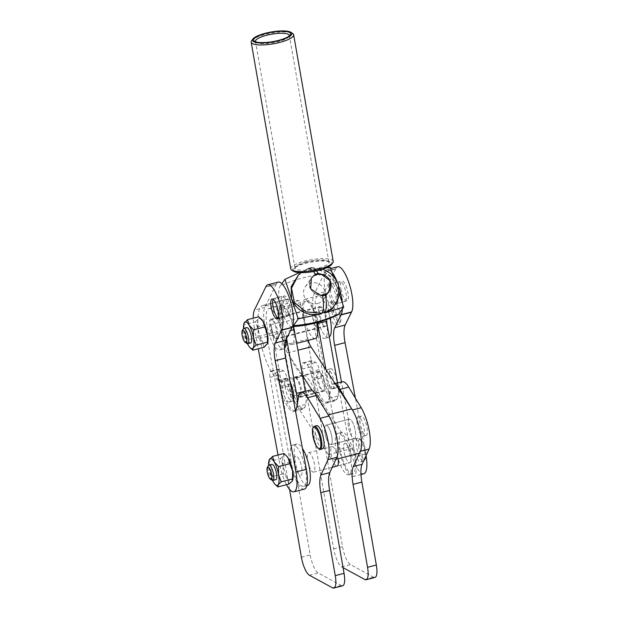 <?xml version="1.0" encoding="UTF-8"?>
<svg xmlns="http://www.w3.org/2000/svg" width="619" height="619" viewBox="0 0 619 619"><rect width="100%" height="100%" fill="white"/><g stroke="black" fill="none" stroke-linecap="round" stroke-linejoin="round"><path stroke-width="0.46" stroke-dasharray="3.1 2.32" d="M301.708 467.554A10.028 2.933 75.5 0 1 300.811 475.407A10.028 2.933 75.5 0 1 294.915 463.855A10.028 2.933 75.5 0 1 295.805 455.994A10.028 2.933 75.5 0 1 301.708 467.554A10.028 2.933 75.5 0 1 300.811 475.407A10.028 2.933 75.5 0 1 294.915 463.855A10.028 2.933 75.5 0 1 295.805 455.994A10.028 2.933 75.5 0 1 301.708 467.554M307.682 460.559A10.028 2.933 -104.5 0 0 313.585 472.119A10.028 2.933 -104.5 0 0 314.475 464.258A10.028 2.933 -104.5 0 0 308.572 452.706A10.028 2.933 -104.5 0 0 307.682 460.559M338.051 458.772A10.028 2.933 -104.5 0 0 337.959 458.199A10.028 2.933 -104.5 0 0 332.055 446.647A10.028 2.933 -104.5 0 0 331.165 454.508A10.028 2.933 -104.5 0 0 337.069 466.061L349.836 462.764A10.028 2.933 -104.5 0 0 350.725 454.911A10.028 2.933 -104.5 0 0 344.829 443.351A10.028 2.933 -104.5 0 0 343.932 451.212A10.028 2.933 -104.5 0 0 349.836 462.764A10.028 2.933 -104.5 0 0 350.725 454.911A10.028 2.933 -104.5 0 0 344.829 443.351A10.028 2.933 -104.5 0 0 343.932 451.212A10.028 2.933 -104.5 0 0 349.836 462.764L337.069 466.061M364.351 434.283A10.028 2.933 75.5 0 1 363.206 436.287A10.028 2.933 75.5 0 1 358.695 430.066A10.028 2.933 75.5 0 1 357.047 418.87A10.028 2.933 75.5 0 1 358.192 416.866A10.028 2.933 75.5 0 1 362.703 423.094A10.028 2.933 75.5 0 1 364.351 434.283M367.284 433.532A10.028 2.933 75.5 0 1 366.139 435.528A10.028 2.933 75.5 0 1 361.628 429.307A10.028 2.933 75.5 0 1 359.979 418.111A10.028 2.933 75.5 0 1 361.132 416.115A10.028 2.933 75.5 0 1 365.636 422.336A10.028 2.933 75.5 0 1 367.284 433.532M340.28 450.245A21.402 6.26 75.5 0 1 341.982 432.341A21.402 6.26 75.5 0 1 354.377 455.878A21.402 6.26 75.5 0 1 352.675 473.783A21.402 6.26 75.5 0 1 340.28 450.245M336.318 451.266A21.402 6.26 75.5 0 1 338.02 433.362A21.402 6.26 75.5 0 1 350.416 456.899A21.402 6.26 75.5 0 1 348.714 474.804A21.402 6.26 75.5 0 1 336.318 451.266M332.063 442.616A10.028 2.933 75.5 0 1 330.917 444.612A10.028 2.933 75.5 0 1 326.406 438.391A10.028 2.933 75.5 0 1 324.758 427.195A10.028 2.933 75.5 0 1 325.904 425.199A10.028 2.933 75.5 0 1 330.414 431.42A10.028 2.933 75.5 0 1 332.063 442.616M355.546 436.557A10.028 2.933 75.5 0 1 354.393 438.554A10.028 2.933 75.5 0 1 349.89 432.333A10.028 2.933 75.5 0 1 348.242 421.137A10.028 2.933 75.5 0 1 349.387 419.14A10.028 2.933 75.5 0 1 353.898 425.361A10.028 2.933 75.5 0 1 355.546 436.557M307.62 485.404A21.402 6.26 75.5 0 1 295.015 460.737A21.402 6.26 75.5 0 1 296.927 443.962A21.402 6.26 75.5 0 1 302.459 448.396M291.054 461.759A21.402 6.26 75.5 0 1 292.965 444.984A21.402 6.26 75.5 0 1 305.562 469.651A21.402 6.26 75.5 0 1 303.658 486.426A21.402 6.26 75.5 0 1 291.054 461.759M319.195 448.968A11.885 3.474 75.5 0 1 314.467 440.155A11.885 3.474 75.5 0 1 313.075 428.603A11.885 3.474 75.5 0 1 313.547 427.048M322.576 448.69A11.885 3.474 75.5 0 1 317.23 441.308A11.885 3.474 75.5 0 1 315.272 428.039A11.885 3.474 75.5 0 1 316.634 425.663M295.402 410.505A25.364 7.42 75.5 0 1 293.979 411.527A25.364 7.42 75.5 0 1 280.361 388.446L278.264 380.174A7.923 2.321 -104.5 0 0 274.674 373.079L271.385 371.292A7.923 2.321 -104.5 0 0 270.72 371.168A7.923 2.321 -104.5 0 0 270.016 377.381L289.56 489.389M310.057 390.086A23.777 6.956 -104.5 0 0 307.357 394.69L305.662 404.339A25.364 7.42 75.5 0 1 302.784 409.252A25.364 7.42 75.5 0 1 289.166 386.171L287.069 377.899A7.923 2.321 -104.5 0 0 283.479 370.804L280.19 369.017A7.923 2.321 -104.5 0 0 279.525 368.901A7.923 2.321 -104.5 0 0 278.821 375.114L310.204 554.941A15.854 4.635 -104.5 0 0 318.212 572.977L341.324 585.543A15.854 4.635 -104.5 0 0 342.647 585.775M359.763 452.458L360.281 451.336A25.364 7.42 -104.5 0 0 352.389 409.995L351.166 407.975M335.738 384.507A23.777 6.956 -104.5 0 0 333.54 384.028A23.777 6.956 -104.5 0 0 330.84 388.639L329.146 398.288A25.364 7.42 75.5 0 1 326.259 403.201A25.364 7.42 75.5 0 1 312.649 380.12L310.552 371.841A7.923 2.321 -104.5 0 0 306.962 364.746L303.674 362.958A7.923 2.321 -104.5 0 0 303.008 362.842A7.923 2.321 -104.5 0 0 302.304 369.056L333.687 548.883A15.854 4.635 -104.5 0 0 341.696 566.919L343.065 567.662M342.346 381.761A23.777 6.956 -104.5 0 0 339.645 386.364L337.951 396.013A25.364 7.42 75.5 0 1 335.072 400.926A25.364 7.42 75.5 0 1 321.454 377.845L319.358 369.574A7.923 2.321 -104.5 0 0 315.767 362.479L312.479 360.691A7.923 2.321 -104.5 0 0 311.814 360.567A7.923 2.321 -104.5 0 0 311.109 366.781L342.493 546.616A15.854 4.635 -104.5 0 0 350.501 564.652L373.613 577.218A15.854 4.635 -104.5 0 0 374.936 577.45M348.11 423.094A10.028 2.933 -104.5 0 0 350.362 433.571A10.028 2.933 -104.5 0 0 354.393 438.554A10.028 2.933 -104.5 0 0 355.677 434.608A10.028 2.933 -104.5 0 0 353.426 424.123A10.028 2.933 -104.5 0 0 349.387 419.14A10.028 2.933 -104.5 0 0 348.11 423.094M332.194 440.658A10.028 2.933 75.5 0 1 330.917 444.612A10.028 2.933 75.5 0 1 326.878 439.629A10.028 2.933 75.5 0 1 324.627 429.145A10.028 2.933 75.5 0 1 325.904 425.199A10.028 2.933 75.5 0 1 329.942 430.182A10.028 2.933 75.5 0 1 332.194 440.658M316.742 375.393A10.028 2.933 -104.5 0 0 318.994 385.877A10.028 2.933 -104.5 0 0 323.033 390.86A10.028 2.933 -104.5 0 0 324.317 386.914A10.028 2.933 -104.5 0 0 322.058 376.429A10.028 2.933 -104.5 0 0 318.027 371.446A10.028 2.933 -104.5 0 0 316.742 375.393M300.834 392.964A10.028 2.933 75.5 0 1 299.55 396.918A10.028 2.933 75.5 0 1 295.511 391.935A10.028 2.933 75.5 0 1 293.259 381.451A10.028 2.933 75.5 0 1 294.543 377.505A10.028 2.933 75.5 0 1 298.582 382.488A10.028 2.933 75.5 0 1 300.834 392.964M336.279 458.517A25.518 7.467 75.5 0 1 334.786 459.615A25.518 7.467 75.5 0 1 328.38 454.632L291.015 396.469L314.498 390.411L351.863 448.574A25.518 7.467 -104.5 0 0 358.269 453.557M308.301 340.365A9.509 2.786 75.5 0 1 307.983 339.057L303.086 317.021L279.602 323.079L284.5 345.116A9.509 2.786 -104.5 0 0 287.502 352.931L302.482 375.702M312.255 390.566L327.683 414.034M314.498 390.411A30.138 8.813 -104.5 0 0 305.105 375.687A39.624 11.591 75.5 0 1 302.691 375.013A39.624 11.591 75.5 0 1 283.169 332.248A39.624 11.591 75.5 0 1 282.829 330.221L259.346 336.279A39.624 11.591 -104.5 0 1 262.92 305.446A39.624 11.591 -104.5 0 1 264.274 305.368L275.13 306.645A3.962 1.161 -104.5 0 1 277.211 310.637L279.602 323.079M303.086 317.021L300.695 304.579A3.962 1.161 -104.5 0 0 298.606 300.586L287.75 299.31A39.624 11.591 -104.5 0 0 286.404 299.387A39.624 11.591 -104.5 0 0 282.829 330.221M291.015 396.469A30.138 8.813 -104.5 0 0 281.622 381.745A39.624 11.591 75.5 0 1 279.208 381.072A39.624 11.591 75.5 0 1 259.686 338.307A39.624 11.591 75.5 0 1 259.346 336.279M283.169 332.248L259.686 338.307M302.691 375.013L279.208 381.072M305.105 375.687L281.622 381.745M300.695 304.579L277.211 310.637M287.75 299.31L264.274 305.368M287.936 299.271L264.46 305.329M275.896 338.825A10.028 2.933 -104.5 0 0 276.732 338.972A10.028 2.933 -104.5 0 0 277.374 329.826A10.028 2.933 -104.5 0 0 272.561 319.706A10.028 2.933 -104.5 0 0 271.726 319.559A10.028 2.933 -104.5 0 0 271.076 328.704A10.028 2.933 -104.5 0 0 275.896 338.825M324.913 326.182A10.028 2.933 -104.5 0 0 325.749 326.329A10.028 2.933 -104.5 0 0 326.391 317.183A10.028 2.933 -104.5 0 0 321.578 307.063A10.028 2.933 -104.5 0 0 320.743 306.916A10.028 2.933 -104.5 0 0 320.1 316.061A10.028 2.933 -104.5 0 0 324.913 326.182M300.385 397.243A10.028 2.933 75.5 0 1 295.139 387.958A10.028 2.933 75.5 0 1 295.549 377.807A10.028 2.933 75.5 0 1 295.72 377.776A10.028 2.933 75.5 0 1 300.966 387.061A10.028 2.933 75.5 0 1 300.555 397.22A10.028 2.933 75.5 0 1 300.385 397.243M319.203 371.717A10.028 2.933 -104.5 0 0 319.033 371.748A10.028 2.933 -104.5 0 0 318.623 381.9A10.028 2.933 -104.5 0 0 323.869 391.193A10.028 2.933 -104.5 0 0 324.039 391.162A10.028 2.933 -104.5 0 0 324.449 381.01A10.028 2.933 -104.5 0 0 319.203 371.717M328.008 369.45A10.028 2.933 -104.5 0 0 327.838 369.473A10.028 2.933 -104.5 0 0 327.428 379.633A10.028 2.933 -104.5 0 0 332.674 388.918A10.028 2.933 -104.5 0 0 332.844 388.894A10.028 2.933 -104.5 0 0 333.254 378.735A10.028 2.933 -104.5 0 0 328.008 369.45M335.614 388.159A10.028 2.933 75.5 0 1 330.368 378.874A10.028 2.933 75.5 0 1 330.77 368.723A10.028 2.933 75.5 0 1 330.948 368.692A10.028 2.933 75.5 0 1 336.187 377.977A10.028 2.933 75.5 0 1 335.784 388.136A10.028 2.933 75.5 0 1 335.614 388.159M281.483 333.208A21.402 6.26 -104.5 0 0 268.886 308.548A21.402 6.26 -104.5 0 0 266.975 325.323A21.402 6.26 -104.5 0 0 279.571 349.99A21.402 6.26 -104.5 0 0 281.483 333.208M286.241 339.313A21.402 6.26 -104.5 0 0 285.444 332.186A21.402 6.26 -104.5 0 0 285.382 331.861L290.528 330.531M293.568 326.538A21.402 6.26 -104.5 0 0 283.316 305.515A21.402 6.26 -104.5 0 0 281.653 305.252A21.402 6.26 -104.5 0 0 279.796 322.36L290.86 383.896A21.402 6.26 -104.5 0 0 303.395 408.231A21.402 6.26 -104.5 0 0 305.283 391.316M330.051 318.243A21.402 6.26 -104.5 0 0 317.903 295.905A21.402 6.26 -104.5 0 0 315.992 312.68A21.402 6.26 -104.5 0 0 328.588 337.347A21.402 6.26 -104.5 0 0 329.308 336.984M325.958 369.644L328.735 385.072A21.402 6.26 75.5 0 1 326.878 402.172A21.402 6.26 75.5 0 1 314.344 377.838L303.279 316.301A21.402 6.26 75.5 0 1 305.136 299.194A21.402 6.26 75.5 0 1 306.8 299.457A21.402 6.26 75.5 0 1 317.477 322.476M293.522 329.525A19.259 5.633 -104.5 0 0 282.187 307.326A19.259 5.633 -104.5 0 0 280.469 322.422A19.259 5.633 -104.5 0 0 291.804 344.621A19.259 5.633 -104.5 0 0 293.522 329.525M315.288 338.562A19.259 5.633 75.5 0 1 303.952 316.371A19.259 5.633 75.5 0 1 305.67 301.267A19.259 5.633 75.5 0 1 316.858 322.646M293.398 399.727A11.885 3.474 75.5 0 1 292.214 401.298A11.885 3.474 75.5 0 1 292.013 401.329A11.885 3.474 75.5 0 1 285.792 390.31A11.885 3.474 75.5 0 1 286.28 378.271A11.885 3.474 75.5 0 1 286.481 378.24A11.885 3.474 75.5 0 1 290.118 382.093M289.081 402.079A11.885 3.474 75.5 0 1 282.86 391.069A11.885 3.474 75.5 0 1 283.347 379.029A11.885 3.474 75.5 0 1 283.548 378.998A11.885 3.474 75.5 0 1 289.769 390.009A11.885 3.474 75.5 0 1 289.282 402.048A11.885 3.474 75.5 0 1 289.081 402.079M295.333 410.126A21.402 6.26 -104.5 0 1 294.59 410.505A21.402 6.26 -104.5 0 1 282.055 386.171L270.99 324.635A21.402 6.26 -104.5 0 0 283.533 348.961A21.402 6.26 -104.5 0 0 284.57 348.311M286.597 338.585L285.382 331.861M337.572 382.991A21.402 6.26 75.5 0 1 335.684 399.905A21.402 6.26 75.5 0 1 323.149 375.571L312.084 314.034A21.402 6.26 -104.5 0 0 324.627 338.369A21.402 6.26 -104.5 0 0 326.538 321.594M340.999 289.073A10.306 3.018 -104.5 0 0 347.066 300.95A10.306 3.018 -104.5 0 0 347.986 292.872A10.306 3.018 -104.5 0 0 341.92 280.995A10.306 3.018 -104.5 0 0 340.999 289.073M337.572 295.557A10.306 3.018 75.5 0 1 336.651 303.635A10.306 3.018 75.5 0 1 330.585 291.758A10.306 3.018 75.5 0 1 331.505 283.68A10.306 3.018 75.5 0 1 337.572 295.557M281.56 304.401A10.306 3.018 -104.5 0 0 287.626 316.278A10.306 3.018 -104.5 0 0 288.547 308.2A10.306 3.018 -104.5 0 0 282.481 296.323A10.306 3.018 -104.5 0 0 281.56 304.401M272.066 480.267A7.923 2.321 75.5 0 1 268.182 471.322A7.923 2.321 75.5 0 1 268.29 465.65M271.857 464.343A7.923 2.321 -104.5 0 0 271.153 470.556A7.923 2.321 -104.5 0 0 275.819 479.694M358.664 447.336A10.306 3.018 75.5 0 1 360.598 439.505A10.306 3.018 75.5 0 1 365.643 451.135A10.306 3.018 75.5 0 1 365.496 458.501A10.306 3.018 75.5 0 1 361.999 456.969A10.306 3.018 75.5 0 1 358.664 447.336M364.715 451.808A11.885 3.474 -104.5 0 0 358.888 438.391A11.885 3.474 -104.5 0 0 357.72 438.105A11.885 3.474 -104.5 0 0 356.652 447.421A11.885 3.474 -104.5 0 0 363.655 461.124A11.885 3.474 -104.5 0 0 364.545 460.312A11.885 3.474 -104.5 0 0 364.715 451.808M333.564 310.599A10.306 3.018 75.5 0 1 335.506 302.768A10.306 3.018 75.5 0 1 340.551 314.398A10.306 3.018 75.5 0 1 340.404 321.764A10.306 3.018 75.5 0 1 336.898 320.224A10.306 3.018 75.5 0 1 333.564 310.599M339.622 315.063A11.885 3.474 -104.5 0 0 333.796 301.646A11.885 3.474 -104.5 0 0 332.62 301.36A11.885 3.474 -104.5 0 0 331.56 310.684A11.885 3.474 -104.5 0 0 338.562 324.387A11.885 3.474 -104.5 0 0 339.452 323.567A11.885 3.474 -104.5 0 0 339.622 315.063M353.72 448.179A11.885 3.474 75.5 0 1 354.78 438.863A11.885 3.474 75.5 0 1 361.782 452.566A11.885 3.474 75.5 0 1 360.722 461.882A11.885 3.474 75.5 0 1 353.72 448.179M328.627 311.442A11.885 3.474 75.5 0 1 329.687 302.118A11.885 3.474 75.5 0 1 336.69 315.822A11.885 3.474 75.5 0 1 335.63 325.145A11.885 3.474 75.5 0 1 328.627 311.442M342.377 309.02A24.18 7.072 -104.5 0 0 342.222 302.614M338.701 286.11A24.18 7.072 -104.5 0 0 336.984 281.428M332.008 272.314A24.18 7.072 -104.5 0 0 328.991 269.667A24.18 7.072 -104.5 0 0 327.265 269.451A24.18 7.072 -104.5 0 0 325.277 271.493L313.887 294.69A23.777 6.956 75.5 0 0 313.771 312.363L339.289 449.448A24.172 7.072 75.5 0 0 353.364 476.468A24.172 7.072 75.5 0 0 355.376 456.675L341.471 381.985M269.814 327.111A10.028 2.933 75.5 0 1 270.712 319.257A10.028 2.933 75.5 0 1 276.616 330.809A10.028 2.933 75.5 0 1 275.718 338.67A10.028 2.933 75.5 0 1 269.814 327.111M325.633 318.166A10.028 2.933 -104.5 0 0 319.729 306.614A10.028 2.933 -104.5 0 0 318.839 314.467A10.028 2.933 -104.5 0 0 324.743 326.027A10.028 2.933 -104.5 0 0 325.633 318.166M246.966 343.522A7.923 2.321 75.5 0 1 243.081 334.577A7.923 2.321 75.5 0 1 243.197 328.913M250.718 342.949A7.923 2.321 75.5 0 1 246.053 333.811A7.923 2.321 75.5 0 1 246.764 327.598M272.577 480.476A13.85 4.054 75.5 0 1 269.141 469.465A13.85 4.054 75.5 0 1 268.638 465.225M289.15 483.996L287.541 478.549L283.131 473.821L283.192 465.836L280.469 458.578L269.211 461.48L269.072 460.211M280.469 458.578L283.548 455.677L283.835 453.503M275.888 485.157L273.482 482.178L269.141 469.465L269.211 461.48M283.131 473.821L271.873 476.723M286.481 455.87A13.85 4.054 -104.5 0 0 283.548 455.677A13.85 4.054 -104.5 0 0 283.192 465.836A13.85 4.054 -104.5 0 0 287.541 478.549A13.85 4.054 -104.5 0 0 292.23 481.102A13.85 4.054 -104.5 0 0 292.655 480.197M247.484 343.731A13.85 4.054 75.5 0 1 244.048 332.72L243.979 323.466M250.796 348.42L248.389 345.433L244.048 332.72A13.85 4.054 75.5 0 1 243.546 328.48M264.058 347.259L262.448 341.812L258.03 337.084L258.1 329.099A13.85 4.054 -104.5 0 0 262.448 341.812A13.85 4.054 -104.5 0 0 267.137 344.365A13.85 4.054 -104.5 0 0 267.563 343.452M261.38 319.133A13.85 4.054 -104.5 0 0 258.456 318.94L258.734 316.766M255.376 321.834L258.456 318.94A13.85 4.054 -104.5 0 0 258.1 329.099L255.376 321.834L244.118 324.735M258.03 337.084L246.772 339.986M363.786 473.775A24.172 7.072 -104.5 0 1 349.704 446.756L324.186 309.678L313.771 312.363M366.077 455.607A24.172 7.072 -104.5 0 0 365.79 453.99L355.391 398.11M337.688 266.766A24.18 7.072 -104.5 0 0 335.699 268.808L325.277 271.493M335.699 268.808L324.302 292.006A23.777 6.956 -104.5 0 0 324.186 309.678M278.248 282.094A24.18 7.072 -104.5 0 0 276.26 284.136L265.837 286.821M276.26 284.136L264.862 307.334A23.777 6.956 -104.5 0 0 264.746 325.006L254.324 327.699A23.777 6.956 75.5 0 1 253.272 318.174M304.347 489.111A24.172 7.072 -104.5 0 1 290.265 462.091L264.746 325.006M254.324 327.699L258.247 348.76M278.024 455.004L279.85 464.776A24.172 7.072 75.5 0 0 286.473 484.692M311.295 278.264A11.096 10.299 35.2 0 0 311.256 278.318A11.096 10.299 35.2 0 0 311.752 290.559A11.096 10.299 35.2 0 0 323.776 294.938A11.096 10.299 35.2 0 0 329.401 291.092A11.096 10.299 35.2 0 0 329.44 291.046M316.603 270.898L311.489 267.501L309.732 269.219L326.994 267.609M337.425 301.051L338.539 289.39L332.929 278.032L322.569 270.495L310.158 268.592M313.554 271.509L308.556 268.259L298.683 274.79M338.013 314.723A21.417 6.267 75.5 0 1 327.126 298.791A21.417 6.267 75.5 0 1 325.656 274.364L330.422 267.609M339.227 293.723L333.27 276.059M329.115 284.616A10.306 3.018 -104.5 0 0 329.726 296.075A10.306 3.018 -104.5 0 0 334.887 304.091A10.306 3.018 -104.5 0 0 335.513 303.612A10.306 3.018 -104.5 0 0 334.894 292.153A10.306 3.018 -104.5 0 0 329.741 284.136A10.306 3.018 -104.5 0 0 329.115 284.616M345.789 300.966A10.306 3.018 -104.5 0 0 345.17 289.506A10.306 3.018 -104.5 0 0 340.017 281.49A10.306 3.018 -104.5 0 0 339.382 281.962A10.306 3.018 -104.5 0 0 340.001 293.421A10.306 3.018 -104.5 0 0 345.162 301.438A10.306 3.018 -104.5 0 0 345.789 300.966M310.189 268.406L307.256 269.164M297.546 275.919L306.993 269.404M281.862 283.688L280.159 286.102A129.178 119.877 -144.8 0 1 325.656 274.364M292.478 326.476A21.417 6.267 75.5 0 1 291.797 326.646A21.417 6.267 75.5 0 1 281.266 309.314A21.417 6.267 75.5 0 1 280.159 286.102M283.618 296.346A10.306 3.018 75.5 0 1 284.245 295.874A10.306 3.018 75.5 0 1 289.398 303.89A10.306 3.018 75.5 0 1 290.017 315.35A10.306 3.018 75.5 0 1 289.39 315.822A10.306 3.018 75.5 0 1 284.229 307.805A10.306 3.018 75.5 0 1 283.618 296.346M278.024 318.174A10.306 3.018 -104.5 0 0 279.115 318.476A10.306 3.018 -104.5 0 0 279.742 317.996A10.306 3.018 -104.5 0 0 279.13 306.537A10.306 3.018 -104.5 0 0 273.969 298.52A10.306 3.018 -104.5 0 0 273.343 299A10.306 3.018 -104.5 0 0 273.157 299.317M299.48 272.608L306.513 270.046M336.813 302.482L337.076 287.355C331.428 274.72 322.313 268.677 309.732 269.219M316.874 274.488A11.096 10.299 -144.8 0 1 328.898 278.86A11.096 10.299 -144.8 0 1 329.385 291.108A11.096 10.299 -144.8 0 1 323.768 294.954A11.096 10.299 -144.8 0 1 311.744 290.574A11.096 10.299 -144.8 0 1 311.249 278.326A11.096 10.299 -144.8 0 1 316.874 274.488M317.779 303.449A11.096 10.299 35.2 0 0 323.397 299.611A11.096 10.299 35.2 0 0 322.901 287.363A11.096 10.299 35.2 0 0 310.877 282.991A11.096 10.299 35.2 0 0 305.26 286.829A11.096 10.299 35.2 0 0 305.755 299.078A11.096 10.299 35.2 0 0 317.779 303.449M255.616 41.798A17.2 4.325 -9.9 0 0 256.243 42.417A17.2 4.325 -9.9 0 0 278.241 41.62A17.2 4.325 -9.9 0 0 288.965 36.707A17.2 4.325 -9.9 0 0 289.344 35.91M306.142 261.961A17.2 4.325 170.1 0 1 328.14 261.164A17.2 4.325 170.1 0 1 328.913 262.177A17.2 4.325 170.1 0 1 317.802 268.298A17.2 4.325 170.1 0 1 295.031 268.089A17.2 4.325 170.1 0 1 295.418 266.874A17.2 4.325 170.1 0 1 306.142 261.961M318.607 270.108A18.779 4.728 -9.9 0 0 329.888 262.317A18.779 4.728 -9.9 0 0 305.871 263.183A18.779 4.728 -9.9 0 0 294.157 268.553A18.779 4.728 -9.9 0 0 300.029 272.236A18.779 4.728 -9.9 0 0 318.607 270.108M293.46 271.246A19.97 5.029 170.1 0 1 305.469 262.959A19.97 5.029 170.1 0 1 325.215 260.692A19.97 5.029 170.1 0 1 331.459 264.615M333.208 261.427A21.557 5.424 -9.9 0 0 304.664 261.156A21.557 5.424 -9.9 0 0 290.737 268.839M251.662 40.645A21.557 5.424 170.1 0 1 265.102 34.478A21.557 5.424 170.1 0 1 292.671 33.488M298.551 396.965L307.357 394.69M296.857 406.613L305.662 404.339M280.361 388.446L289.166 386.171M278.264 380.174L287.069 377.899M274.674 373.079L283.479 370.804M271.385 371.292L280.19 369.017M270.016 377.381L278.821 375.114M301.399 557.216L310.204 554.941M309.407 575.244L318.212 572.977M332.519 587.81L341.324 585.543M330.84 388.639L339.645 386.364M329.146 398.288L337.951 396.013M312.649 380.12L321.454 377.845M310.552 371.841L319.358 369.574M306.962 364.746L315.767 362.479M303.674 362.958L312.479 360.691M302.304 369.056L311.109 366.781M333.687 548.883L342.493 546.616M341.696 566.919L350.501 564.652M364.808 579.485L373.613 577.218M328.38 454.632L351.863 448.574M287.502 352.931L297.901 350.246M284.5 345.116L307.983 339.057M298.606 300.586L275.13 306.645M270.99 324.635L279.796 322.36M312.084 314.034L303.279 316.301M335.034 383.447L328.735 385.072M323.149 375.571L314.344 377.838M282.055 386.171L290.86 383.896M349.704 446.756L339.289 449.448M365.79 453.99L355.376 456.675M335.56 269.087L325.137 271.772M324.302 292.006L313.887 294.69M276.12 284.415L265.698 287.1M264.862 307.334L254.448 310.018M290.265 462.091L279.85 464.776M313.585 472.119L332.241 467.306M363.206 436.287L366.139 435.528M341.982 432.341L338.02 433.362M330.917 444.612L354.393 438.554L330.917 444.612M296.927 443.962L292.965 444.984M293.979 411.527L302.784 409.252M270.72 371.168L279.525 368.901M306.838 485.606L303.658 486.426M325.904 425.199L349.387 419.14L325.904 425.199M333.54 384.028L335.15 383.618M326.259 403.201L335.072 400.926M303.008 362.842L311.814 360.567M352.675 473.783L348.714 474.804M358.192 416.866L361.132 416.115M308.572 452.706L332.055 446.647M299.55 396.918L323.033 390.86M334.786 459.615L335.908 459.321M286.404 299.387L262.92 305.446M294.543 377.505L318.027 371.446M325.749 326.329L276.732 338.972M295.549 377.807L319.033 371.748M327.838 369.473L330.77 368.723M268.886 308.548L281.653 305.252M305.136 299.194L317.903 295.905M282.187 307.326L305.67 301.267M286.28 378.271L283.347 379.029M292.214 401.298L289.282 402.048M291.804 344.621L296.671 343.367M335.684 399.905L326.878 402.172M324.627 338.369L328.588 337.347M294.59 410.505L295.371 410.304M295.596 410.242L303.395 408.231M279.571 349.99L283.533 348.961M332.844 388.894L335.784 388.136M300.555 397.22L324.039 391.162M320.743 306.916L271.726 319.559M336.651 303.635L347.066 300.95M277.211 318.971L287.626 316.278M360.598 439.505L358.888 438.391M335.506 302.768L333.796 301.646M354.78 438.863L357.72 438.105M329.687 302.118L332.62 301.36M270.712 319.257L319.729 306.614M275.718 338.67L324.743 326.027M360.97 474.502L353.364 476.468M330.739 268.553L327.265 269.451M335.63 325.145L338.562 324.387M360.722 461.882L363.655 461.124M340.404 321.764L339.452 323.567M365.496 458.501L364.545 460.312M272.058 299.016L282.481 296.323M331.505 283.68L341.92 280.995M311.868 267.447L322.971 269.164M305.26 286.829L311.334 278.21M308.247 268.367L301.12 272.662M329.741 284.136L340.017 281.49M308.556 268.259L311.489 267.501M273.969 298.52L284.245 295.874M292.431 326.608L291.797 326.646M334.887 304.091L345.162 301.438M279.115 318.476L289.39 315.822M323.397 299.611L329.385 291.108M328.913 262.177L289.352 35.492M288.965 36.707L290.226 35.035M328.14 261.164L329.888 262.317M295.418 266.874L294.157 268.553M256.243 42.417L254.494 41.272M295.031 268.089L255.469 41.411"/><path stroke-width="0.93" d="M332.241 467.306L337.069 466.061A10.028 2.933 -104.5 0 0 338.051 458.772M302.459 448.396A21.402 6.26 75.5 0 1 309.531 468.629A21.402 6.26 75.5 0 1 307.62 485.404L306.838 485.606M312.626 429.4A11.096 3.25 -104.5 0 0 313.926 440.186A11.096 3.25 -104.5 0 0 318.344 448.411A11.096 3.25 -104.5 0 0 320.712 446.461A11.096 3.25 -104.5 0 0 318.305 432.565A11.096 3.25 -104.5 0 0 313.067 427.953A11.096 3.25 -104.5 0 0 312.626 429.4M313.067 427.953L313.547 427.048A11.885 3.474 75.5 0 1 314.437 426.236A11.885 3.474 75.5 0 1 319.775 433.61A11.885 3.474 75.5 0 1 321.733 446.887A11.885 3.474 75.5 0 1 320.371 449.255A11.885 3.474 75.5 0 1 319.195 448.968L318.344 448.411M314.437 426.236L316.634 425.663A11.885 3.474 75.5 0 1 321.981 433.045A11.885 3.474 75.5 0 1 323.938 446.314A11.885 3.474 75.5 0 1 322.576 448.69L320.371 449.255M289.56 489.389L301.399 557.216A15.854 4.635 -104.5 0 0 309.407 575.244L332.519 587.81A15.854 4.635 -104.5 0 0 333.834 588.05A15.854 4.635 -104.5 0 0 335.25 575.624L320.781 492.701A25.364 7.42 75.5 0 1 320.99 474.889L327.993 459.662A25.364 7.42 -104.5 0 0 320.1 418.328L307.658 397.708A23.777 6.956 -104.5 0 0 301.252 392.361A23.777 6.956 -104.5 0 0 298.551 396.965L296.857 406.613A25.364 7.42 75.5 0 1 295.402 410.505M333.834 588.05L342.647 585.775A15.854 4.635 -104.5 0 0 344.056 573.356L329.587 490.426A25.364 7.42 75.5 0 1 329.795 472.622L336.798 457.387A25.364 7.42 -104.5 0 0 328.906 416.053L316.464 395.44A23.777 6.956 -104.5 0 0 310.057 390.086L301.252 392.361M351.166 407.975L339.947 389.382A23.777 6.956 -104.5 0 0 335.738 384.507M343.065 567.662L364.808 579.485A15.854 4.635 -104.5 0 0 366.123 579.724A15.854 4.635 -104.5 0 0 367.539 567.298L353.07 484.368A25.364 7.42 75.5 0 1 353.279 466.564L359.763 452.458M366.123 579.724L374.936 577.45A15.854 4.635 -104.5 0 0 376.344 565.023L361.875 482.1A25.364 7.42 75.5 0 1 362.084 464.289L369.086 449.061A25.364 7.42 -104.5 0 0 361.194 407.728L348.752 387.107A23.777 6.956 -104.5 0 0 342.346 381.761L335.15 383.618M327.683 414.034L328.271 414.923A25.518 7.467 75.5 0 1 336.937 438.902A25.518 7.467 75.5 0 1 336.279 458.517M335.908 459.321L358.269 453.557A25.518 7.467 -104.5 0 0 360.885 435.668A25.518 7.467 -104.5 0 0 351.754 408.865L310.986 346.872A9.509 2.786 75.5 0 1 308.301 340.365M302.482 375.702L312.255 390.566M326.538 321.594A21.402 6.26 -104.5 0 0 326.476 321.261L337.541 382.797A21.402 6.26 75.5 0 1 337.572 382.991M329.308 336.984A21.402 6.26 -104.5 0 0 330.5 320.565A21.402 6.26 -104.5 0 0 330.051 318.243M317.477 322.476A21.402 6.26 75.5 0 1 317.671 323.528L325.958 369.644M316.858 322.646A19.259 5.633 75.5 0 1 317.005 323.466A19.259 5.633 75.5 0 1 315.288 338.562L296.671 343.367M290.118 382.093A11.885 3.474 75.5 0 1 293.398 399.727M284.57 348.311A21.402 6.26 -104.5 0 0 286.241 339.313M295.333 410.126A21.402 6.26 -104.5 0 0 296.447 393.398L286.597 338.585M305.283 391.316A21.402 6.26 -104.5 0 0 305.252 391.123L294.195 329.587A21.402 6.26 -104.5 0 0 293.568 326.538M278.124 310.893A10.306 3.018 75.5 0 1 277.211 318.971A10.306 3.018 75.5 0 1 271.145 307.094A10.306 3.018 75.5 0 1 272.058 299.016A10.306 3.018 75.5 0 1 278.124 310.893M271.548 474.332A6.337 1.857 -104.5 0 0 269.497 468.405A6.337 1.857 -104.5 0 0 267.338 467.461A6.337 1.857 -104.5 0 0 267.246 471.995A6.337 1.857 -104.5 0 0 270.356 479.145A6.337 1.857 -104.5 0 0 271.548 474.332M267.338 467.461L268.29 465.65A7.923 2.321 75.5 0 1 268.886 465.109A7.923 2.321 75.5 0 1 273.552 474.247A7.923 2.321 75.5 0 1 272.847 480.46A7.923 2.321 75.5 0 1 272.066 480.267L270.356 479.145M272.847 480.46L275.819 479.694A7.923 2.321 -104.5 0 0 276.523 473.481A7.923 2.321 -104.5 0 0 271.857 464.343L268.886 465.109M291.975 327.567L281.552 330.252L275.323 343.019A23.777 6.956 -104.5 0 0 275.207 360.684L295.936 472.003A24.172 7.072 75.5 0 1 293.924 491.796L304.347 489.111A24.172 7.072 -104.5 0 0 306.351 469.318L285.63 357.991A23.777 6.956 75.5 0 1 285.738 340.334L292.114 327.289A24.18 7.072 -104.5 0 0 290.899 302.838A24.18 7.072 -104.5 0 0 279.966 282.31A24.18 7.072 -104.5 0 0 278.248 282.094L267.826 284.786A24.18 7.072 -104.5 0 0 265.837 286.821L254.448 310.018A23.777 6.956 75.5 0 0 253.272 318.174M292.114 327.289L281.691 329.973A24.18 7.072 -104.5 0 0 280.477 305.523A24.18 7.072 -104.5 0 0 269.544 284.995A24.18 7.072 -104.5 0 0 267.826 284.786M355.391 398.11L345.069 342.663A23.777 6.956 75.5 0 1 345.178 324.998L351.553 311.961A24.18 7.072 -104.5 0 0 350.339 287.51A24.18 7.072 -104.5 0 0 339.405 266.975A24.18 7.072 -104.5 0 0 337.688 266.766L330.739 268.553M351.553 311.961L341.131 314.645A24.18 7.072 -104.5 0 0 342.377 309.02M342.222 302.614A24.18 7.072 -104.5 0 0 338.701 286.11M336.984 281.428A24.18 7.072 -104.5 0 0 332.008 272.314M246.455 337.587A6.337 1.857 -104.5 0 0 244.404 331.66A6.337 1.857 -104.5 0 0 242.246 330.716A6.337 1.857 -104.5 0 0 242.153 335.25A6.337 1.857 -104.5 0 0 245.263 342.408A6.337 1.857 -104.5 0 0 246.455 337.587M242.246 330.716L243.197 328.913A7.923 2.321 75.5 0 1 243.793 328.364A7.923 2.321 75.5 0 1 248.459 337.502A7.923 2.321 75.5 0 1 247.755 343.715A7.923 2.321 75.5 0 1 246.966 343.522L245.263 342.408M243.793 328.364L246.764 327.598A7.923 2.321 75.5 0 1 251.43 336.736A7.923 2.321 75.5 0 1 250.718 342.949L247.755 343.715M268.638 465.225A13.85 4.054 75.5 0 1 269.017 460.374A13.85 4.054 75.5 0 1 269.489 459.306A13.85 4.054 75.5 0 1 274.186 461.859L278.596 466.587L289.854 463.685L288.245 458.23A13.85 4.054 -104.5 0 0 286.481 455.87L288.245 458.23A13.85 4.054 -104.5 0 1 292.586 470.943L289.854 463.685M292.655 480.197A13.85 4.054 -104.5 0 0 292.71 480.035A13.85 4.054 -104.5 0 0 292.586 470.943L292.516 478.928L281.258 481.83L278.535 474.572A13.85 4.054 75.5 0 1 278.179 484.731A13.85 4.054 75.5 0 1 275.246 484.538A13.85 4.054 75.5 0 1 273.482 482.178A13.85 4.054 75.5 0 1 272.577 480.476M278.596 466.587L278.535 474.572A13.85 4.054 -104.5 0 0 274.186 461.859L272.577 456.412L269.072 460.211M285.839 455.251L283.835 453.503L272.577 456.412M281.258 481.83L278.179 484.731L277.892 486.905L275.246 484.538M292.516 478.928L292.23 481.102L289.15 483.996L277.892 486.905M243.546 328.48A13.85 4.054 75.5 0 1 243.925 323.636A13.85 4.054 75.5 0 1 244.397 322.561A13.85 4.054 75.5 0 1 249.093 325.114L253.504 329.842L253.442 337.827A13.85 4.054 -104.5 0 0 249.093 325.114L247.476 319.667L243.979 323.466M267.563 343.452A13.85 4.054 -104.5 0 0 267.617 343.29L267.423 342.183L256.165 345.093L253.442 337.827A13.85 4.054 75.5 0 1 253.086 347.986A13.85 4.054 75.5 0 1 250.153 347.793A13.85 4.054 75.5 0 1 248.389 345.433A13.85 4.054 75.5 0 1 247.484 343.731M256.165 345.093L253.086 347.986L252.8 350.161L250.153 347.793M267.54 343.553L264.058 347.259L252.8 350.161M267.617 343.29A13.85 4.054 -104.5 0 0 267.493 334.206L264.762 326.94L253.504 329.842M267.423 342.183L267.493 334.206A13.85 4.054 -104.5 0 0 263.152 321.493L264.762 326.94M247.476 319.667L258.734 316.766L263.152 321.493A13.85 4.054 -104.5 0 0 261.38 319.133L260.746 318.506M351.414 312.239L340.999 314.924L334.763 327.691A23.777 6.956 -104.5 0 0 334.647 345.348L341.471 381.985M360.97 474.502L363.786 473.775A24.172 7.072 -104.5 0 0 366.077 455.607M258.247 348.76L278.024 455.004M293.924 491.796A24.172 7.072 75.5 0 1 286.473 484.692M329.44 291.046A11.096 10.299 35.2 0 0 328.882 278.821A11.096 10.299 35.2 0 0 316.882 274.472A11.096 10.299 35.2 0 0 311.295 278.264M319.064 273.985L315.079 275.006A11.096 10.299 35.2 0 0 313.438 276.012L311.334 278.21L310.668 288.794L319.845 295.015A11.096 10.299 35.2 0 0 321.841 295.077L325.826 294.056A11.096 10.299 35.2 0 0 327.466 293.05L329.478 290.992L330.004 280.6L321.06 274.047A11.096 10.299 35.2 0 0 319.064 273.985L321.06 274.047M313.438 276.012L315.319 274.217L318.251 273.459L319.706 273.815M318.251 273.459L316.603 270.898M324.921 312.417L324.96 312.231C326.685 309.074 326.863 303.325 325.501 294.969L322.569 295.727C323.93 304.084 323.745 309.833 322.027 312.99L321.284 313.872L298.234 318.839L293.476 325.594A129.178 119.877 35.2 0 0 316.951 321.903A129.178 119.877 35.2 0 0 338.972 313.864L343.731 307.101L324.503 313.036L332.465 308.084L337.316 301.306L339.05 295.201L338.307 284.686L334.933 278.086L330.097 273.134L322.971 269.164M325.826 294.056L326.468 293.886L325.501 294.969M326.468 293.886L327.466 293.05M330.832 282.535L330.5 281.568L330.832 282.535A11.188 10.384 -144.8 0 0 330.5 281.568M322.027 312.99L324.96 312.231M315.319 274.217L313.554 271.509M321.756 313.229L306.126 311.899L294.389 302.536L291.495 288.199L298.42 275.053L301.12 272.662M322.569 295.727L319.845 295.015M310.134 287.874L309.81 286.899L310.134 287.874A11.188 10.384 -144.8 0 1 309.81 286.899M338.972 313.864A21.417 6.267 75.5 0 1 338.013 314.723C323.404 321.787 307.999 325.764 291.797 326.646M333.27 276.059L330.422 267.609L326.994 267.609M343.731 307.101L339.227 293.723M321.284 313.872C307.279 316.433 297.375 311.512 291.58 299.085L291.154 286.69L298.42 275.053M298.234 318.839L284.926 279.339L281.862 283.688M293.476 325.594A21.417 6.267 75.5 0 1 292.478 326.476M284.926 279.339L299.48 272.608M324.503 313.036L331.869 309.152L337.316 301.306M273.157 299.317A10.306 3.018 -104.5 0 0 273.621 309.252A10.306 3.018 -104.5 0 0 278.024 318.174M289.344 35.91A17.2 4.325 -9.9 0 0 289.352 35.492A17.2 4.325 -9.9 0 0 266.58 35.283A17.2 4.325 -9.9 0 0 255.469 41.411A17.2 4.325 -9.9 0 0 255.616 41.798M265.775 33.48A18.779 4.728 170.1 0 1 284.353 31.345A18.779 4.728 170.1 0 1 290.226 35.035A18.779 4.728 170.1 0 1 278.511 40.405A18.779 4.728 170.1 0 1 254.494 41.272A18.779 4.728 170.1 0 1 265.775 33.48M332.72 262.943L331.459 264.615A19.97 5.029 170.1 0 1 319.009 270.325A19.97 5.029 170.1 0 1 293.46 271.246L291.711 270.101A21.557 5.424 -9.9 0 0 319.28 269.103A21.557 5.424 -9.9 0 0 332.72 262.943A21.557 5.424 -9.9 0 0 333.208 261.427L293.646 34.749A21.557 5.424 170.1 0 1 279.718 42.425A21.557 5.424 170.1 0 1 251.175 42.162A21.557 5.424 170.1 0 1 251.662 40.645L252.923 38.966A19.97 5.029 -9.9 0 0 259.168 42.889A19.97 5.029 -9.9 0 0 278.921 40.622A19.97 5.029 -9.9 0 0 290.922 32.335A19.97 5.029 -9.9 0 0 265.373 33.264A19.97 5.029 -9.9 0 0 252.923 38.966M251.175 42.162L290.737 268.839A21.557 5.424 -9.9 0 0 291.711 270.101M290.922 32.335L292.671 33.488A21.557 5.424 170.1 0 1 293.646 34.749M320.1 418.328L328.906 416.053M327.993 459.662L336.798 457.387M307.658 397.708L316.464 395.44M335.25 575.624L344.056 573.356M320.781 492.701L329.587 490.426M320.99 474.889L329.795 472.622M352.451 409.979L361.194 407.728M360.413 451.297L369.086 449.061M339.947 389.382L348.752 387.107M367.539 567.298L376.344 565.023M353.07 484.368L361.875 482.1M353.279 466.564L362.084 464.289M328.271 414.923L351.754 408.865M297.901 350.246L310.986 346.872M326.476 321.261L317.671 323.528M337.541 382.797L335.034 383.447M290.528 330.531L294.195 329.587M296.447 393.398L305.252 391.123M345.069 342.663L334.647 345.348M345.178 324.998L334.763 327.691M306.351 469.318L295.936 472.003M285.63 357.991L275.207 360.684M285.738 340.334L275.323 343.019M321.199 295.248L321.841 295.077M315.079 275.006L314.429 275.176"/></g></svg>
